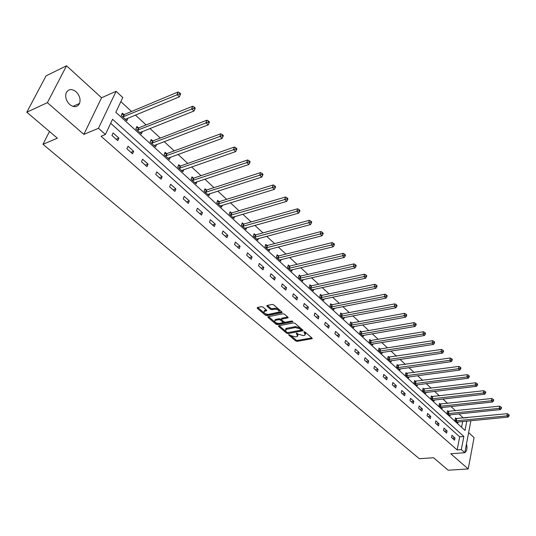 <?xml version="1.0" encoding="UTF-8"?>
<svg xmlns="http://www.w3.org/2000/svg" width="536" height="536" viewBox="0 0 536 536"><rect width="100%" height="100%" fill="white"/><g stroke="black" fill="none" stroke-linecap="round" stroke-linejoin="round"><path stroke-width="0.8" d="M288.85 334.524L288.75 335.02L295.731 340.95L297.192 341.358L312.173 338.672L312.066 338.075L305.098 332.045L304.059 331.75L305.198 334.987L304.314 335.335L303.081 335.556L298.351 334.216L296.408 333.144L297.574 336.36L295.49 336.916L290.787 335.583L288.85 334.524M69.713 104.513C74.075 107.709 77.358 107.347 79.556 103.421C80.789 99.301 79.643 95.421 76.119 91.79C71.697 88.494 68.38 88.882 66.156 92.949C65.01 97.096 66.189 100.949 69.713 104.513M464.859 452.485L465.014 452.404C466.943 450.803 467.425 448.002 466.474 444.009M262.988 307.074L261.474 306.646L257.367 307.503L257.26 308.274L265.474 315.248L266.975 315.677L281.976 312.609L281.869 311.939L273.668 304.843L272.134 304.408L266.854 305.56L266.968 306.244L270.492 309.272L272.013 309.701L274.506 309.192C277.929 309.393 279.383 310.371 278.881 312.126L268.502 314.351C265.112 314.136 263.665 313.165 264.161 311.429L266.64 310.759L266.519 310.089L262.988 307.074M26.8 112.218L46.062 75.857L66.531 65.787L47.382 102.664L26.8 112.218L57.386 138.201L42.974 144.298L419.353 458.736L433.49 457.711L448.203 470.213L468.216 468.953L450.769 453.771L464.812 452.719L461.308 449.617L457.141 449.938L101.07 136.251L105.418 134.482L98.456 128.312L116.078 91.308L122.778 97.525L115.843 112.285L465.007 430.408L466.802 421.095M47.382 102.664L83.837 134.395L98.456 128.312M278.78 325.714L278.646 326.437L286.546 333.144L288.02 333.56L303.007 330.759L302.9 330.143L295.021 323.322L293.514 322.9L278.78 325.714M276.114 324.287L268.06 317.446L267.94 316.796L282.934 313.748L284.449 314.176L287.906 317.165L288.013 317.815L281.48 319.195L281.594 319.845L283.872 321.794L285.366 322.223L291.638 321.01L292.77 321.754L277.601 324.709L276.114 324.287L276.409 323.355L268.509 316.635M468.216 468.953L474.072 437.597L468.632 432.639M49.486 131.488L42.974 144.298M457.141 449.938L459.694 436.833L110.677 123.293M454.99 437.999L451.955 435.286L451.52 437.477L454.562 440.183L454.99 437.999L452.357 438.22M447.058 430.917L443.962 428.157L443.513 430.361L446.609 433.115L447.058 430.917L444.411 431.158M438.977 423.708L435.828 420.901L435.366 423.112L438.515 425.912L438.977 423.708L436.324 423.963M430.75 416.365L427.547 413.504L427.065 415.728L430.274 418.583L430.75 416.365L428.09 416.64M422.375 408.888L419.112 405.98L418.616 408.218L421.886 411.119L422.375 408.888L419.701 409.182M413.839 401.276L410.516 398.308L410.007 400.56L413.336 403.521L413.839 401.276L411.166 401.585M405.149 393.525L401.759 390.503L401.236 392.761L404.626 395.776L405.149 393.525L402.462 393.853M396.292 385.618L392.841 382.543L392.298 384.808L395.756 387.883L396.292 385.618L393.598 385.967M387.267 377.565L383.749 374.43L383.193 376.708L386.717 379.843L387.267 377.565L384.567 377.934M378.068 369.358L374.483 366.162L373.907 368.453L377.498 371.642L378.068 369.358L375.361 369.746M368.694 360.989L365.036 357.733L364.44 360.031L368.105 363.287L368.694 360.989L365.981 361.398M359.133 352.46L355.402 349.137L354.792 351.448L358.524 354.772L359.133 352.46L356.413 352.889M349.378 343.757L345.579 340.367L344.943 342.692L348.755 346.082L349.378 343.757L346.658 344.213M339.435 334.886L335.556 331.422L334.9 333.76L338.786 337.218L339.435 334.886L336.702 335.362M329.285 325.834L325.332 322.304L324.655 324.649L328.622 328.173L329.285 325.834L326.551 326.33M318.933 316.595L314.893 312.99L314.197 315.349L318.243 318.947L318.933 316.595L316.193 317.118M308.368 307.161L304.24 303.483L303.523 305.855L307.657 309.527L308.368 307.161L305.62 307.718M297.581 297.54L293.366 293.782L292.629 296.16L296.844 299.912L297.581 297.54L294.827 298.117M286.566 287.711L282.264 283.872L281.5 286.264L285.809 290.097L286.566 287.711L283.805 288.321M275.316 277.675L270.921 273.755L270.131 276.154L274.533 280.067L275.316 277.675L272.556 278.311M263.819 267.417L259.337 263.417L258.52 265.829L263.015 269.829L263.819 267.417L261.059 268.087M252.081 256.945L247.498 252.851L246.654 255.277L251.25 259.357L252.081 256.945L249.314 257.642M240.081 246.232L235.398 242.051L234.527 244.49L239.224 248.664L240.081 246.232L237.314 246.969M227.813 235.291L223.023 231.016L222.125 233.455L226.929 237.729L227.813 235.291L225.046 236.054M215.271 224.102L210.373 219.727L209.442 222.179L214.353 226.547L215.271 224.102L212.504 224.899M202.447 212.651L197.436 208.182L196.471 210.641L201.496 215.11L202.447 212.651L199.673 213.495M189.322 200.946L184.196 196.37L183.205 198.843L188.344 203.412L189.322 200.946L186.555 201.824M175.895 188.96L170.649 184.277L169.624 186.763L174.883 191.439L175.895 188.96L173.128 189.878M162.153 176.699L156.78 171.902L155.721 174.394L161.102 179.185L162.153 176.699L159.386 177.657M148.077 164.143L142.576 159.232L141.484 161.738L146.998 166.642L148.077 164.143L145.316 165.148M133.665 151.286L128.03 146.254L126.898 148.767L132.553 153.792L133.665 151.286L130.911 152.331M118.905 138.114L113.13 132.962L111.964 135.481L117.753 140.626L118.905 138.114L116.151 139.206M463.359 418.04L458.95 413.866M455.613 410.79L450.984 406.509M447.634 403.414L442.87 399.019M439.5 395.903L434.609 391.387M431.225 388.258L426.194 383.615M422.79 380.473L417.624 375.696M414.201 372.54L408.888 367.629M405.451 364.453L399.99 359.415M396.533 356.219L390.918 351.033M387.441 347.824L381.672 342.491M378.175 339.268L372.239 333.787M368.735 330.545L362.624 324.903M359.1 321.647L352.822 315.845M349.271 312.575L342.812 306.605M339.248 303.316L332.601 297.179M329.024 293.869L322.183 287.551M318.585 284.227L311.543 277.728M307.925 274.392L300.683 267.699M297.051 264.342L289.594 257.454M285.943 254.084L278.258 246.989M274.593 243.599L266.687 236.296M262.995 232.892L254.855 225.368M251.15 221.951L242.754 214.199M239.036 210.762L230.393 202.775M226.654 199.325L217.743 191.097M213.991 187.627L204.806 179.151M201.034 175.667L191.566 166.924M187.781 163.426L178.019 154.408M174.213 150.891L164.143 141.598M160.324 138.067L149.939 128.472M146.1 124.928L135.38 115.032M131.534 111.475L120.855 101.619M461.563 427.266L462.682 421.49M456.223 418.683L455.412 417.946L454.984 420.097L457.985 422.83L458.159 421.933M448.351 411.487L447.527 410.73L447.084 412.888L450.14 415.675L450.327 414.757M440.344 404.151L439.507 403.387L439.051 405.558L442.16 408.392L442.354 407.447M432.19 396.694L431.339 395.91L430.864 398.087L434.033 400.975L434.24 400.01M423.889 389.089L423.018 388.298L422.536 390.489L425.758 393.424L425.973 392.432M415.433 381.351L414.549 380.54L414.047 382.744L417.33 385.739L417.557 384.714M406.824 373.471L405.92 372.647L405.404 374.858L408.747 377.907L408.988 376.855M398.047 365.438L397.129 364.601L396.6 366.825L400.003 369.927L400.258 368.848M389.109 357.257L388.171 356.4L387.622 358.638L391.099 361.8L391.367 360.688M379.997 348.923L379.046 348.045L378.483 350.289L382.021 353.519L382.302 352.373M370.718 340.42L369.74 339.529L369.157 341.787L372.768 345.077L373.063 343.898M361.251 331.757L360.259 330.853L359.656 333.117L363.334 336.467L363.649 335.255M351.596 322.927L350.584 321.995L349.961 324.273L353.713 327.697L354.055 326.444M341.754 313.915L340.722 312.97L340.079 315.255L343.904 318.746L344.266 317.453M331.71 304.723L330.658 303.758L330.002 306.056L333.901 309.614L334.276 308.28M321.466 295.349L320.394 294.365L319.711 296.669L323.69 300.301L324.099 298.927M311.014 285.782L309.915 284.777L309.212 287.088L313.279 290.8L313.707 289.373M300.341 276.013L299.222 274.988L298.498 277.313L302.646 281.099L303.101 279.625M289.453 266.044L288.308 264.998L287.557 267.337L291.792 271.196L292.281 269.668M278.331 255.866L277.159 254.794L276.388 257.139L280.717 261.086L281.226 259.504M266.968 245.468L265.776 244.376L264.978 246.728L269.394 250.761L269.943 249.119M255.364 234.842L254.144 233.73L253.32 236.095L257.836 240.215L258.426 238.507M243.505 223.994L242.259 222.849L241.414 225.227L246.024 229.435L246.654 227.659M231.385 212.899L230.112 211.733L229.24 214.119L233.951 218.42L234.621 216.571M218.996 201.563L217.696 200.37L216.792 202.762L221.609 207.157L222.333 205.234M206.333 189.965L205 188.746L204.062 191.151L208.993 195.647L209.77 193.637M193.375 178.106L192.015 176.86L191.044 179.272L196.089 183.875L196.92 181.771M180.116 165.972L178.722 164.699L177.724 167.118L182.883 171.828L183.781 169.624M166.555 153.557L165.128 152.251L164.096 154.683L169.376 159.5L170.347 157.189M152.666 140.847L151.212 139.514L150.14 141.953L155.547 146.884L156.599 144.452M138.456 127.836L136.955 126.469L135.856 128.915L141.39 133.966L142.409 131.454M123.89 114.51L122.362 113.109L121.223 115.562L126.891 120.734L127.863 118.148M83.837 134.395L101.572 97.76L66.531 65.787M101.572 97.76L116.078 91.308M463.372 417.953L467.573 417.624M470.883 420.7L464.812 452.719M461.308 449.617L463.841 436.478L112.56 119.28L105.418 134.482M459.694 436.833L463.841 436.478M142.482 131.521L139.97 132.519M128.017 118.289L125.397 119.374M297.909 335.382L297.487 333.493L297.205 334.424M305.54 334.002L305.125 332.106L304.843 333.044M290.887 335.663L296.013 340.025L297.467 340.434L311.865 337.901M287.731 332.622L302.713 329.982M279.109 325.647L285.889 331.416M286.948 332.32L287.979 332.608L301.085 330.156L300.046 328.89L295.269 327.543L285.608 329.519L285.983 331.496L286.948 332.32M301.158 329.921L301.292 328.789L301.011 329.727M285.541 329.573L285.896 328.588L286.726 328.26L295.557 326.605L300.328 327.952L301.292 328.789M287.752 317.031L282.03 318.156L281.668 318.612M292.113 321.031L277.896 323.771L277.601 324.709M275.544 320.314L274.888 320.568C274.419 322.257 275.852 323.208 279.182 323.409L282.586 322.759L282.727 322.015L280.449 320.066L278.948 319.644L275.544 320.314L275.846 319.376L275.182 319.637L274.888 320.562L275.182 319.637M282.948 322.31L283.021 321.077L282.727 322.015M275.846 319.376L279.243 318.706L280.743 319.128L283.021 321.077M276.409 323.355L277.896 323.771M264.154 311.436L264.469 310.491L266.385 309.976M279.196 311.161C279.665 309.406 278.204 308.435 274.814 308.24L274.506 309.192M267.397 305.399L270.801 308.327L272.315 308.756L274.814 308.24M264.57 313.285L267.276 314.739L281.728 311.818M257.689 307.436L264.389 313.131M457.175 422.093L508.148 417.082L506.929 415.889L507.304 413.671L455.285 418.589M508.563 415.467L509.053 415.943L509.2 415.052L508.711 414.576L508.563 415.467L506.929 415.889L455.794 420.834M509.053 415.943L508.148 417.082M507.304 413.671L508.711 414.576M449.322 414.924L500.47 409.598L499.224 408.385L499.619 406.154L447.393 411.393M500.872 407.956L501.368 408.445L501.529 407.554L501.033 407.065L500.872 407.956L499.224 408.385L447.915 413.645M501.368 408.445L500.47 409.598M499.619 406.154L501.033 407.065M441.322 407.628L492.644 401.98L491.378 400.74L491.787 398.503L439.366 404.064M493.046 400.312L493.549 400.807L493.71 399.91L493.207 399.414L493.046 400.312L491.378 400.74L439.889 406.322M493.549 400.807L492.644 401.98M491.787 398.503L493.207 399.414M433.182 400.198L484.678 394.215L483.385 392.955L483.807 390.704L431.185 396.6M485.067 392.52L485.583 393.029L485.75 392.124L485.234 391.622L485.067 392.52L483.385 392.955L431.721 398.871M485.583 393.029L484.678 394.215M483.807 390.704L485.234 391.622M424.887 392.633L476.558 386.302L475.244 385.022L475.673 382.758L422.864 389.002M476.94 384.587L477.462 385.096L477.636 384.191L477.107 383.675L476.94 384.587L475.244 385.022L423.407 391.28M477.462 385.096L476.558 386.302M475.673 382.758L477.107 383.675M416.445 384.935L468.283 378.242L466.943 376.935L467.392 374.664L414.382 381.263M468.652 376.493L469.188 377.016L469.368 376.105L468.833 375.582L468.652 376.493L466.943 376.935L414.938 383.555M469.188 377.016L468.283 378.242M467.392 374.664L468.833 375.582M407.849 377.089L459.848 370.028L458.481 368.694L458.943 366.41L405.745 373.378M460.21 368.252L460.752 368.781L460.94 367.87L460.397 367.334L460.21 368.252L458.481 368.694L406.308 375.682M460.752 368.781L459.848 370.028M458.943 366.41L460.397 367.334M399.086 369.096L451.245 361.653L449.851 360.293L450.334 357.994L396.948 365.351M451.6 359.844L452.156 360.386L452.351 359.468L451.794 358.926L451.6 359.844L449.851 360.293L397.518 367.663M452.156 360.386L451.245 361.653M450.334 357.994L451.794 358.926M390.161 360.949L442.481 353.11L441.061 351.723L441.557 349.418L387.984 357.17M442.823 351.274L443.393 351.824L443.587 350.899L443.017 350.35L442.823 351.274L441.061 351.723L388.567 359.488M443.393 351.824L442.481 353.11M441.557 349.418L443.017 350.35M381.062 352.648L433.537 344.4L432.09 342.986L432.606 340.668L380.52 348.923L378.845 348.836M433.872 342.531L434.448 343.094L434.656 342.169L434.073 341.6L433.872 342.531L432.09 342.986L379.434 351.16M434.448 343.094L433.537 344.4M432.606 340.668L434.073 341.6M371.796 344.192L424.418 335.516L422.938 334.075L423.474 331.744L371.234 340.42L369.532 340.333M424.74 333.613L425.329 334.189L425.537 333.258L424.948 332.675L424.74 333.613L422.938 334.075L370.135 342.678M425.329 334.189L424.418 335.516M423.474 331.744L424.948 332.675M362.343 335.57L415.112 326.451L413.604 324.984L414.154 322.639L361.773 331.757L360.038 331.67M415.42 324.515L416.023 325.104L416.244 324.166L415.641 323.577L415.42 324.515L413.604 324.984L360.648 334.022M416.023 325.104L415.112 326.451M414.154 322.639L415.641 323.577M352.708 326.772L405.618 317.198L404.077 315.704L404.647 313.346L352.118 322.92L350.356 322.84M405.913 315.228L406.529 315.831L406.75 314.887L406.141 314.284L405.913 315.228L404.077 315.704L350.98 325.198M406.529 315.831L405.618 317.198M404.647 313.346L406.141 314.284M342.879 317.808L395.923 307.758L394.349 306.23L394.938 303.865L342.283 313.908L340.481 313.835M396.205 305.748L396.834 306.364L397.069 305.42L396.439 304.803L396.205 305.748L394.349 306.23L341.117 316.2M396.834 306.364L395.923 307.758M394.938 303.865L396.439 304.803M332.849 308.656L386.027 298.123L384.426 296.555L385.036 294.184L332.24 304.716L330.404 304.642M386.295 296.073L386.938 296.703L387.18 295.751L386.543 295.122L386.295 296.073L384.426 296.555L331.054 307.021M386.938 296.703L386.027 298.123M385.036 294.184L386.543 295.122M322.625 299.322L375.924 288.281L374.289 286.68L374.919 284.294L322.002 295.336L320.126 295.269M376.178 286.197L376.835 286.834L377.083 285.876L376.433 285.239L376.178 286.197L374.289 286.68L320.789 297.654M376.835 286.834L375.924 288.281M374.919 284.294L376.433 285.239M312.187 289.802L365.606 278.224L363.931 276.596L364.581 274.197L311.55 285.762L309.634 285.701M365.847 276.1L366.517 276.757L366.771 275.799L366.108 275.142L365.847 276.1L363.931 276.596L310.317 288.093M366.517 276.757L365.606 278.224M364.581 274.197L366.108 275.142M301.534 280.08L355.067 267.96L353.351 266.291L354.028 263.886L300.884 275.993L298.927 275.94M355.288 265.796L355.971 266.459L356.239 265.494L355.556 264.831L355.288 265.796L353.351 266.291L299.624 278.338M355.971 266.459L355.067 267.96M354.028 263.886L355.556 264.831M290.653 270.157L344.293 257.468L342.544 255.766L343.241 253.347L289.989 266.024L287.993 265.977M344.501 255.257L345.197 255.94L345.479 254.975L344.782 254.292L344.501 255.257L342.544 255.766L288.703 268.382M345.197 255.94L344.293 257.468M343.241 253.347L344.782 254.292M279.551 260.027L333.285 246.741L331.496 244.999L332.22 242.574L278.874 255.84L276.831 255.799M333.472 244.49L334.189 245.186L334.477 244.215L333.76 243.518L333.472 244.49L277.561 258.211M334.189 245.186L333.285 246.741M332.22 242.574L333.76 243.518M268.208 249.675L322.029 235.78L320.2 233.998L320.95 231.559L267.518 245.441L265.427 245.401M322.203 233.482L322.933 234.199L323.228 233.22L322.498 232.51L322.203 233.482L266.178 247.82M322.933 234.199L322.029 235.78M320.95 231.559L322.498 232.51M256.623 239.103L310.525 224.571L308.656 222.748L309.426 220.303L255.913 234.815L253.776 234.788M310.679 222.232L311.423 222.956L311.731 221.978L310.987 221.247L310.679 222.232L254.546 237.207M311.423 222.956L310.525 224.571M309.426 220.303L310.987 221.247M244.785 228.303L298.753 213.107L296.844 211.244L297.641 208.785L244.054 223.954L241.87 223.941M298.887 210.715L299.651 211.465L299.972 210.481L299.209 209.73L298.887 210.715L242.661 226.366M299.651 211.465L298.753 213.107M297.641 208.785L299.209 209.73M232.684 217.261L286.713 201.375L284.757 199.472L285.588 197L231.941 212.859L229.703 212.852M286.827 198.936L287.604 199.7L287.939 198.715L287.155 197.952L286.827 198.936L230.514 215.284M287.604 199.7L286.713 201.375M285.588 197L287.155 197.952M220.316 205.978L274.392 189.369L272.389 187.419L273.246 184.94L219.552 201.516L217.261 201.516M274.479 186.883L275.283 187.667L275.625 186.675L274.827 185.892L274.479 186.883L218.098 203.955M275.283 187.667L274.392 189.369M273.246 184.94L274.827 185.892M207.667 194.441L261.776 177.088L259.726 175.091L260.617 172.599L206.889 189.918L204.538 189.932M261.849 174.548L262.667 175.346L263.022 174.347L262.198 173.55L261.849 174.548L205.395 192.364M262.667 175.346L261.776 177.088M260.617 172.599L262.198 173.55M194.729 182.635L248.865 164.505L246.761 162.462L247.686 159.963L193.931 178.053L191.526 178.079M248.912 161.912L249.749 162.73L250.111 161.731L249.274 160.914L248.912 161.912L192.411 180.518M249.749 162.73L248.865 164.505M247.686 159.963L249.274 160.914M181.496 170.562L235.639 151.621L233.488 149.531L234.44 147.025L180.679 165.919L178.207 165.952M235.659 148.975L236.517 149.812L236.899 148.807L236.041 147.97L235.659 148.975L179.125 168.391M236.517 149.812L235.639 151.621M234.44 147.025L236.041 147.97M167.956 158.207L222.085 138.422L219.881 136.278L220.872 133.766L167.118 153.497L164.579 153.544M222.085 135.715L222.963 136.573L223.358 135.568L222.474 134.71L222.085 135.715L165.524 155.983M222.963 136.573L222.085 138.422M220.872 133.766L222.474 134.71M154.093 145.558L208.203 124.901L205.945 122.697L206.97 120.178L153.236 140.787L150.623 140.847M208.169 122.128L209.074 123.012L209.482 122L208.578 121.116L208.169 122.128L151.608 143.286M209.074 123.012L208.203 124.901M206.97 120.178L208.578 121.116M139.903 132.606L193.965 111.032L191.654 108.781L192.712 106.249L139.025 127.769L136.338 127.849M193.905 108.205L194.829 109.103L195.258 108.091L194.334 107.187L193.905 108.205L137.357 130.281M194.829 109.103L193.965 111.032M192.712 106.249L194.334 107.187M125.364 119.347L179.372 96.815L177.001 94.504L178.099 91.964L124.466 114.436L121.699 114.537M179.285 93.921L180.23 94.845L180.672 93.834L179.721 92.902L179.285 93.921L122.757 116.962M180.23 94.845L179.372 96.815M178.099 91.964L179.721 92.902M288.904 334.518L288.75 335.02M304.093 331.744L303.939 332.26M296.448 333.137L296.301 333.647M312.086 338.095L311.885 338.786M297.467 340.434L297.192 341.358M296.013 340.025L295.731 340.95M302.94 330.183L302.733 330.866M288.301 332.635L288.02 333.56M286.834 332.22L286.546 333.144M278.881 325.694L278.646 326.437M300.328 327.952L300.046 328.89M295.557 326.605L295.269 327.543M286.726 328.26L286.438 329.191M268.308 316.675L268.06 317.446M287.973 317.225L287.758 317.922M282.03 318.156L281.735 319.101M292.73 321.345L292.582 321.828M280.743 319.128L280.449 320.066M279.243 318.706L278.948 319.644M266.62 310.183L266.399 310.853M265.099 310.244L264.791 311.182M272.315 308.756L272.013 309.701M270.801 308.327L270.492 309.272M267.23 305.44L266.968 306.244M281.943 312.012L281.728 312.702M267.276 314.739L266.975 315.677M265.776 314.31L265.474 315.248M257.521 307.476L257.26 308.274M456.719 418.703L456.29 420.854M456.37 418.703L455.948 420.847M448.853 411.501L448.411 413.658M448.505 411.501L448.062 413.658M440.847 404.171L440.391 406.335M440.498 404.171L440.043 406.335M432.693 396.7L432.224 398.885M432.344 396.707L431.875 398.885M424.391 389.103L423.909 391.293M424.043 389.103L423.561 391.293M415.943 381.364L415.44 383.562M415.588 381.364L415.092 383.568M407.333 373.478L406.817 375.689M406.978 373.485L406.462 375.696M398.563 365.445L398.034 367.669M398.208 365.452L397.678 367.676M389.625 357.264L389.076 359.495M389.27 357.271L388.721 359.502M380.52 348.923L379.957 351.167M380.158 348.936L379.595 351.174M371.234 340.42L370.657 342.678M370.872 340.434L370.296 342.685M361.773 331.757L361.17 334.022M361.411 331.771L360.808 334.035M352.118 322.92L351.502 325.191M351.757 322.933L351.14 325.211M342.283 313.908L341.646 316.193M341.914 313.929L341.278 316.207M332.24 304.716L331.583 307.007M331.878 304.736L331.221 307.028M322.002 295.336L321.325 297.641M321.634 295.356L320.957 297.661M311.55 285.762L310.853 288.08M311.182 285.788L310.478 288.107M300.884 275.993L300.16 278.318M300.508 276.02L299.791 278.345M289.989 266.024L289.246 268.355M289.621 266.05L288.877 268.389M278.874 255.84L278.104 258.185M278.499 255.873L277.728 258.218M267.518 245.441L266.72 247.793M267.142 245.475L266.345 247.826M255.913 234.815L255.096 237.18M255.538 234.848L254.714 237.214M244.054 223.954L243.21 226.333M243.679 223.994L242.835 226.373M231.941 212.859L231.07 215.244M231.559 212.906L230.688 215.284M219.552 201.516L218.655 203.908M219.17 201.563L218.273 203.955M206.889 189.918L205.958 192.324M206.507 189.965L205.576 192.37M193.931 178.053L192.973 180.465M193.55 178.106L192.585 180.518M180.679 165.919L179.687 168.338M180.297 165.972L179.299 168.398M167.118 153.497L166.093 155.929M166.73 153.557L165.704 155.989M153.236 140.787L152.177 143.219M152.847 140.847L151.789 143.286M139.025 127.769L137.926 130.215M138.636 127.836L137.538 130.281M124.466 114.436L123.327 116.888L124.459 114.436M124.077 114.51L122.938 116.962M79.556 103.421L72.93 106.396M303.108 330.424L303.007 330.759M285.896 328.588L285.608 329.519M288.127 317.459L288.013 317.815M281.775 318.257L281.48 319.195M266.754 310.398L266.64 310.759M264.469 310.491L264.161 311.429M282.097 312.24L281.976 312.609"/></g></svg>
